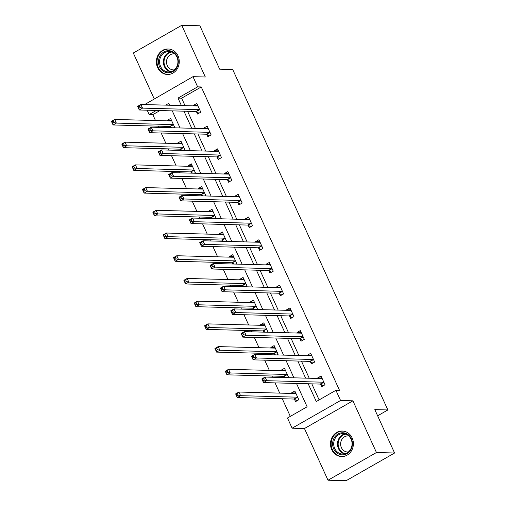 <?xml version="1.0" encoding="UTF-8"?>
<svg xmlns="http://www.w3.org/2000/svg" width="506" height="506" viewBox="0 0 506 506"><rect width="100%" height="100%" fill="white"/><g stroke="black" fill="none" stroke-linecap="round" stroke-linejoin="round"><path stroke-width="0.76" d="M157.606 67.557A12.77 11.448 -88.5 0 0 167.48 74.483A12.77 11.448 -88.5 0 0 178.03 55.881A12.77 11.448 -88.5 0 0 168.156 48.949A12.77 11.448 -88.5 0 0 157.606 67.557M331.727 449.638A12.77 11.448 -88.5 0 0 341.607 456.564A12.77 11.448 -88.5 0 0 352.157 437.962A12.77 11.448 -88.5 0 0 342.284 431.03A12.77 11.448 -88.5 0 0 331.727 449.638M159.997 110.542L152.806 114.653L149.181 114.552L147.195 110.2M144.634 104.578L192.988 76.665L197.631 86.855L177.992 98.088L181.395 105.552M377.634 415.805L387.862 409.955L232.716 69.518L219.667 69.177L199.889 25.781L181.755 25.3L133.306 52.997L154.197 98.834M387.862 409.955L374.813 409.613L394.585 453.003L346.136 480.7L328.002 480.219L376.451 452.522L352.897 400.828L340.57 400.499L292.12 428.196L287.471 418.007L307.117 406.78L296.484 383.447M352.897 400.828L304.448 428.525L328.002 480.219M304.448 428.525L292.12 428.196M152.806 114.653L155.487 120.536M158.049 126.158L158.612 127.385M161.174 133.008L165.841 143.249M168.403 148.872L168.966 150.105M171.528 155.728L176.196 165.962M178.757 171.585L179.32 172.818M181.882 178.441L186.543 188.681M189.105 194.304L189.668 195.531M192.229 201.154L196.897 211.394M199.459 217.017L200.022 218.25M202.583 223.873L207.251 234.107M209.813 239.73L210.376 240.964M212.937 246.586L217.599 256.827M220.161 262.45L220.724 263.677M223.285 269.3L227.953 279.54M230.515 285.163L231.078 286.396M233.639 292.019L238.307 302.253M240.869 307.876L241.432 309.109M243.993 314.732L248.655 324.972M251.216 330.595L251.779 331.828M254.341 337.445L259.009 347.685M261.57 353.308L262.133 354.542M264.695 360.164L269.363 370.398M271.924 376.021L272.487 377.255M275.049 382.878L279.71 393.118M282.272 398.741L290.317 416.381M394.585 453.003L376.451 452.522M169.605 105.046L169.282 105.229M294.473 399.253L295.548 401.606L298.825 399.74L294.84 390.999L291.57 392.871L291.823 393.44M287.37 377.653L288.471 377.021L284.492 368.286L281.216 370.158L281.475 370.721M284.125 376.534L284.6 377.577M277.016 354.934L278.117 354.308L274.138 345.573L270.862 347.439L271.121 348.008M273.771 353.82L274.246 354.864M266.668 332.221L267.769 331.594L263.784 322.853L260.514 324.725L260.767 325.295M263.417 331.107L263.892 332.145M256.314 309.508L257.415 308.875L253.436 300.14L250.16 302.012L250.419 302.575M253.07 308.388L253.544 309.432M245.96 286.788L247.061 286.162L243.082 277.427L239.806 279.293L240.065 279.862M242.716 285.675L243.19 286.719M235.613 264.075L236.713 263.449L232.728 254.708L229.458 256.58L229.711 257.149M232.362 262.962L232.836 263.999M225.259 241.362L226.359 240.73L222.381 231.995L219.104 233.867L219.364 234.43M222.014 240.242L222.488 241.286M214.905 218.643L216.005 218.016L212.027 209.282L208.75 211.147L209.01 211.717M211.66 217.529L212.134 218.573M204.557 195.93L205.657 195.303L201.673 186.562L198.403 188.434L198.656 189.004M201.306 194.816L201.78 195.854M194.203 173.216L195.303 172.584L191.325 163.849L188.049 165.721L188.308 166.284M190.958 172.097L191.432 173.141M183.849 150.497L184.949 149.871L180.971 141.136L177.695 143.002L177.954 143.571M180.604 149.384L181.078 150.427M173.501 127.784L174.602 127.158L170.617 118.417L167.347 120.289L167.6 120.858M170.25 126.671L170.724 127.708M308.179 383.757L316.282 401.536L335.921 390.309L339.551 390.404L201.255 86.956L181.616 98.183L185.019 105.653M187.581 111.276L195.373 128.366M197.935 133.989L205.721 151.079M208.289 156.702L216.075 173.798M218.636 179.421L226.429 196.511M228.99 202.134L236.776 219.225M239.344 224.847L247.13 241.944M249.692 247.567L257.484 264.657M260.046 270.28L267.832 287.37M270.4 292.993L278.186 310.089M280.748 315.712L288.54 332.803M291.102 338.425L298.888 355.516M301.456 361.139L309.242 378.235M311.804 383.858L319.122 399.911M320.665 384.282L321.74 386.635L325.01 384.769L321.032 376.028L317.755 377.9L318.015 378.469M310.311 361.562L311.386 363.922L314.662 362.049L310.678 353.315L307.408 355.187L307.661 355.75M299.963 338.849L301.032 341.208L304.308 339.336L300.324 330.601L297.054 332.467L297.313 333.037M289.609 316.136L290.684 318.489L293.954 316.617L289.976 307.882L286.7 309.754L286.959 310.323M279.255 293.417L280.33 295.776L283.607 293.904L279.622 285.169L276.352 287.041L276.605 287.604M268.907 270.704L269.976 273.063L273.253 271.191L269.268 262.456L265.998 264.322L266.257 264.891M258.553 247.991L259.629 250.343L262.899 248.471L258.92 239.736L255.644 241.609L255.903 242.178M248.199 225.271L249.275 227.63L252.551 225.758L248.566 217.023L245.296 218.896L245.549 219.459M237.852 202.558L238.921 204.917L242.197 203.045L238.212 194.31L234.942 196.176L235.201 196.745M227.498 179.845L228.573 182.198L231.843 180.326L227.864 171.591L224.588 173.463L224.847 174.032M217.144 157.126L218.219 159.485L221.495 157.613L217.51 148.878L214.24 150.75L214.493 151.313M206.796 134.413L207.865 136.772L211.141 134.9L207.156 126.165L203.886 128.031L204.146 128.6M196.442 111.699L197.517 114.052L200.787 112.18L196.809 103.445L193.532 105.318L193.792 105.887M192.988 76.665L205.316 76.994L181.755 25.3M201.255 86.956L197.631 86.855M335.921 390.309L340.57 400.499M169.7 105.242L168.821 103.325L165.658 105.134M156.373 110.441L149.181 114.552M293.923 377.824L286.13 360.734M283.569 355.111L275.776 338.021M273.215 332.398L265.429 315.301M262.867 309.678L255.075 292.588M252.513 286.965L244.721 269.875M242.159 264.252L234.373 247.156M231.811 241.533L224.019 224.443M221.457 218.82L213.665 201.73M211.103 196.107L203.317 179.01M200.755 173.387L192.963 156.297M190.401 150.674L182.609 133.584M180.047 127.961L172.261 110.865M183.956 111.175L191.742 128.271M194.31 133.894L202.096 150.984M204.658 156.607L212.45 173.697M215.012 179.32L222.798 196.417M225.366 202.039L233.152 219.13M235.714 224.753L243.506 241.843M246.068 247.466L253.854 264.562M256.422 270.185L264.208 287.275M266.77 292.898L274.562 309.988M277.124 315.611L284.91 332.708M287.478 338.331L295.264 355.421M297.825 361.044L305.618 378.134M181.616 98.183L177.992 98.088M321.31 377.995L317.755 377.9M295.118 392.966L291.57 392.871M284.764 370.253L281.216 370.158M310.956 355.282L307.408 355.187M274.416 347.533L270.862 347.439M300.602 332.562L297.054 332.467M264.062 324.82L260.514 324.725M290.254 309.849L286.7 309.754M253.708 302.107L250.16 302.012M279.9 287.136L276.352 287.041M243.361 279.388L239.806 279.293M269.546 264.417L265.998 264.322M233.007 256.675L229.458 256.58M259.198 241.704L255.644 241.609M222.653 233.962L219.104 233.867M248.844 218.99L245.296 218.896M212.305 211.242L208.75 211.147M238.49 196.271L234.942 196.176M201.951 188.529L198.403 188.434M228.143 173.558L224.588 173.463M191.597 165.816L188.049 165.721M217.789 150.845L214.24 150.75M181.249 143.097L177.695 143.002M207.435 128.126L203.886 128.031M170.895 120.384L167.347 120.289M197.087 105.412L193.532 105.318M320.374 378.526L321.797 377.716M323.176 385.812L320.519 384.193A1.638 0.639 60.2 0 0 320.197 384.079L263.487 382.574L261.83 378.931L265.1 377.059L321.816 378.57A1.638 0.639 60.2 0 0 321.961 378.532A1.638 0.639 60.2 0 0 322.037 378.469L322.107 378.387M263.67 378.69L265.1 377.059L266.757 380.702L263.487 382.574L263.025 380.892L264.334 380.145L263.67 378.69L262.361 379.437L263.025 380.892M323.935 382.409L323.789 382.321A1.638 0.639 60.2 0 0 323.473 382.207L266.757 380.702L264.334 380.145M261.83 378.931L262.361 379.437M295.612 392.688L294.182 393.504M295.915 393.358L295.846 393.44A1.638 0.639 -119.8 0 1 295.776 393.504A1.638 0.639 -119.8 0 1 295.624 393.541L238.914 392.03L240.571 395.673L237.295 397.545L294.011 399.051A1.638 0.639 -119.8 0 1 294.328 399.164L296.99 400.784M236.84 395.863L237.295 397.545L235.638 393.902L238.914 392.03L236.175 394.408L236.84 395.863L238.149 395.116L237.485 393.662M238.149 395.116L240.571 395.673L297.288 397.178A1.638 0.639 -119.8 0 1 297.604 397.292L297.749 397.381M236.175 394.408L235.638 393.902M334.226 437.829A11.05 9.905 91.5 0 1 347.938 434.527A11.05 9.905 91.5 0 1 350.822 449.802A11.05 9.905 91.5 0 1 337.11 453.104A11.05 9.905 91.5 0 1 334.226 437.829M350.569 449.366A10.234 9.171 -88.5 0 0 351.019 439.031A10.234 9.171 -88.5 0 0 343.157 433.598A10.234 9.171 -88.5 0 0 335.2 438.285A10.234 9.171 -88.5 0 0 334.757 448.613A10.234 9.171 -88.5 0 0 342.613 454.053A10.234 9.171 -88.5 0 0 350.569 449.366M348.375 451.991A8.058 7.223 91.5 0 1 347.622 452.01A8.058 7.223 91.5 0 1 341.436 447.728A8.058 7.223 91.5 0 1 341.79 439.594A8.058 7.223 91.5 0 1 348.052 435.9A8.058 7.223 91.5 0 1 348.805 435.963M344.01 431.226A12.688 11.379 -88.5 0 0 342.859 431.131A12.688 11.379 -88.5 0 0 332.999 436.944A12.688 11.379 -88.5 0 0 332.442 449.758A12.688 11.379 -88.5 0 0 342.189 456.501A12.688 11.379 -88.5 0 0 343.34 456.463M352.043 444.388A8.058 7.223 91.5 0 1 352.062 443.749M177.239 56.678A11.05 9.905 91.5 0 1 172.881 71.561A11.05 9.905 91.5 0 1 159.561 66.786A11.05 9.905 91.5 0 1 163.919 51.903A11.05 9.905 91.5 0 1 177.239 56.678M160.579 66.425A10.234 9.171 -88.5 0 0 168.492 71.972A10.234 9.171 -88.5 0 0 176.948 57.064A10.234 9.171 -88.5 0 0 169.036 51.511A10.234 9.171 -88.5 0 0 160.579 66.425M174.254 69.904A8.058 7.223 91.5 0 1 173.501 69.929A8.058 7.223 91.5 0 1 167.271 65.559A8.058 7.223 91.5 0 1 173.931 53.819A8.058 7.223 91.5 0 1 174.678 53.883M169.889 49.145A12.688 11.379 -88.5 0 0 168.738 49.05A12.688 11.379 -88.5 0 0 158.251 67.538A12.688 11.379 -88.5 0 0 168.062 74.42A12.688 11.379 -88.5 0 0 169.219 74.382M177.922 62.301A8.058 7.223 91.5 0 1 177.935 61.669M310.02 355.813L311.449 354.997M312.828 363.099L310.165 361.474A1.638 0.639 60.2 0 0 309.849 361.366L253.133 359.855L251.476 356.218L254.746 354.345L311.462 355.851A1.638 0.639 60.2 0 0 311.614 355.819A1.638 0.639 60.2 0 0 311.683 355.756L311.753 355.674M253.323 355.971L254.746 354.345L256.409 357.982L253.133 359.855L252.677 358.178L253.987 357.426L253.323 355.971L252.013 356.724L252.677 358.178M313.587 359.696L313.442 359.602A1.638 0.639 60.2 0 0 313.119 359.494L256.409 357.982L253.987 357.426M251.476 356.218L252.013 356.724M299.672 333.1L301.095 332.284M302.474 340.386L299.818 338.761A1.638 0.639 60.2 0 0 299.495 338.647L242.785 337.141L241.122 333.498L244.398 331.626L301.108 333.138A1.638 0.639 60.2 0 0 301.26 333.1A1.638 0.639 60.2 0 0 301.336 333.037L301.399 332.954M242.969 333.258L244.398 331.626L246.055 335.269L242.785 337.141L242.323 335.459L243.633 334.713L242.969 333.258L241.659 334.004L242.323 335.459M303.233 336.977L303.088 336.888A1.638 0.639 60.2 0 0 302.771 336.775L246.055 335.269L243.633 334.713M241.122 333.498L241.659 334.004M285.257 369.968L283.834 370.784M285.561 370.645L285.498 370.727A1.638 0.639 -119.8 0 1 285.422 370.79A1.638 0.639 -119.8 0 1 285.276 370.822L228.56 369.317L230.217 372.954L226.947 374.826L283.657 376.337A1.638 0.639 -119.8 0 1 283.98 376.445L285.884 377.615M226.486 373.15L226.947 374.826L225.284 371.189L228.56 369.317L225.821 371.695L226.486 373.15L227.795 372.403L227.131 370.942M227.795 372.403L230.217 372.954L286.934 374.465A1.638 0.639 -119.8 0 1 287.25 374.579L287.395 374.668M225.821 371.695L225.284 371.189M274.903 347.255L273.48 348.071M275.213 347.926L275.144 348.008A1.638 0.639 -119.8 0 1 275.068 348.071A1.638 0.639 -119.8 0 1 274.922 348.109L218.206 346.604L219.87 350.241L216.593 352.113L273.31 353.618A1.638 0.639 -119.8 0 1 273.626 353.732L275.536 354.896M216.132 350.437L216.593 352.113L214.936 348.47L218.206 346.604L215.474 348.976L216.132 350.437L217.447 349.684L216.783 348.229M217.447 349.684L219.87 350.241L276.58 351.746A1.638 0.639 -119.8 0 1 276.902 351.86L277.048 351.948M215.474 348.976L214.936 348.47M289.318 310.38L290.741 309.571M292.12 317.667L289.464 316.048A1.638 0.639 60.2 0 0 289.141 315.934L232.431 314.428L230.774 310.785L234.044 308.913L290.76 310.425A1.638 0.639 60.2 0 0 290.906 310.387A1.638 0.639 60.2 0 0 290.982 310.323L291.051 310.241M232.615 310.545L234.044 308.913L235.701 312.556L232.431 314.428L231.969 312.746L233.279 312L232.615 310.545L231.305 311.291L231.969 312.746M292.879 314.264L292.734 314.175A1.638 0.639 60.2 0 0 292.417 314.062L235.701 312.556L233.279 312M230.774 310.785L231.305 311.291M278.964 287.667L280.394 286.851M281.772 294.954L279.11 293.328A1.638 0.639 60.2 0 0 278.793 293.221L222.077 291.709L220.42 288.072L223.69 286.2L280.406 287.705A1.638 0.639 60.2 0 0 280.558 287.674A1.638 0.639 60.2 0 0 280.628 287.61L280.697 287.528M222.267 287.825L223.69 286.2L225.353 289.837L222.077 291.709L221.622 290.033L222.931 289.28L222.267 287.825L220.958 288.578L221.622 290.033M282.531 291.551L282.386 291.456A1.638 0.639 60.2 0 0 282.063 291.348L225.353 289.837L222.931 289.28M220.42 288.072L220.958 288.578M268.616 264.954L270.04 264.138M271.418 272.241L268.762 270.615A1.638 0.639 60.2 0 0 268.439 270.501L211.729 268.996L210.066 265.353L213.342 263.481L270.052 264.992A1.638 0.639 60.2 0 0 270.204 264.954A1.638 0.639 60.2 0 0 270.28 264.891L270.343 264.809M211.913 265.112L213.342 263.481L214.999 267.124L211.729 268.996L211.268 267.313L212.577 266.567L211.913 265.112L210.604 265.859L211.268 267.313M272.177 268.831L272.032 268.743A1.638 0.639 60.2 0 0 271.716 268.629L214.999 267.124L212.577 266.567M210.066 265.353L210.604 265.859M264.556 324.542L263.126 325.358M264.859 325.213L264.79 325.295A1.638 0.639 -119.8 0 1 264.72 325.358A1.638 0.639 -119.8 0 1 264.568 325.396L207.858 323.884L209.516 327.527L206.239 329.4L262.956 330.905A1.638 0.639 -119.8 0 1 263.272 331.019L265.182 332.183M205.784 327.717L206.239 329.4L204.582 325.756L207.858 323.884L205.12 326.262L205.784 327.717L207.093 326.971L206.429 325.516M207.093 326.971L209.516 327.527L266.232 329.033A1.638 0.639 -119.8 0 1 266.548 329.147L266.694 329.235M205.12 326.262L204.582 325.756M254.202 301.823L252.779 302.639M254.505 302.499L254.442 302.582A1.638 0.639 -119.8 0 1 254.366 302.645A1.638 0.639 -119.8 0 1 254.221 302.677L197.504 301.171L199.162 304.808L195.892 306.68L252.602 308.192A1.638 0.639 -119.8 0 1 252.924 308.299L254.828 309.463M195.43 305.004L195.892 306.68L194.228 303.043L197.504 301.171L194.766 303.549L195.43 305.004L196.739 304.258L196.075 302.797M196.739 304.258L199.162 304.808L255.878 306.32A1.638 0.639 -119.8 0 1 256.194 306.434L256.34 306.522M194.766 303.549L194.228 303.043M243.848 279.11L242.425 279.926M244.158 279.78L244.088 279.862A1.638 0.639 -119.8 0 1 244.012 279.926A1.638 0.639 -119.8 0 1 243.867 279.963L187.15 278.458L188.814 282.095L185.538 283.967L242.254 285.473A1.638 0.639 -119.8 0 1 242.57 285.586L244.48 286.75M185.076 282.291L185.538 283.967L183.88 280.324L187.15 278.458L184.418 280.83L185.076 282.291L186.391 281.538L185.727 280.084M186.391 281.538L188.814 282.095L245.524 283.6A1.638 0.639 -119.8 0 1 245.846 283.714L245.992 283.803M184.418 280.83L183.88 280.324M258.262 242.235L259.686 241.425M261.064 249.521L258.408 247.902A1.638 0.639 60.2 0 0 258.085 247.788L201.375 246.283L199.718 242.64L202.988 240.767L259.704 242.273A1.638 0.639 60.2 0 0 259.85 242.241A1.638 0.639 60.2 0 0 259.926 242.178L259.995 242.096M201.559 242.399L202.988 240.767L204.645 244.411L201.375 246.283L200.914 244.6L202.223 243.854L201.559 242.399L200.25 243.146L200.914 244.6M261.823 246.118L261.678 246.03A1.638 0.639 60.2 0 0 261.362 245.916L204.645 244.411L202.223 243.854M199.718 242.64L200.25 243.146M233.5 256.397L232.071 257.206M233.804 257.067L233.734 257.149A1.638 0.639 -119.8 0 1 233.664 257.212A1.638 0.639 -119.8 0 1 233.513 257.25L176.803 255.739L178.46 259.382L175.184 261.254L231.9 262.759A1.638 0.639 -119.8 0 1 232.216 262.873L234.126 264.037M174.728 259.572L175.184 261.254L173.526 257.611L176.803 255.739L174.064 258.117L174.728 259.572L176.037 258.825L175.373 257.371M176.037 258.825L178.46 259.382L235.176 260.887A1.638 0.639 -119.8 0 1 235.492 261.001L235.638 261.09M174.064 258.117L173.526 257.611M247.908 219.522L249.338 218.706M250.717 226.808L248.054 225.183A1.638 0.639 60.2 0 0 247.738 225.075L191.021 223.563L189.364 219.927L192.634 218.054L249.35 219.56A1.638 0.639 60.2 0 0 249.502 219.528A1.638 0.639 60.2 0 0 249.572 219.465L249.641 219.383M191.211 219.68L192.634 218.054L194.298 221.691L191.021 223.563L190.566 221.887L191.875 221.135L191.211 219.68L189.902 220.433L190.566 221.887M251.476 223.405L251.33 223.31A1.638 0.639 60.2 0 0 251.008 223.203L194.298 221.691L191.875 221.135M189.364 219.927L189.902 220.433M223.146 233.677L221.723 234.493M223.45 234.354L223.386 234.436A1.638 0.639 -119.8 0 1 223.31 234.499A1.638 0.639 -119.8 0 1 223.165 234.531L166.449 233.026L168.106 236.663L164.836 238.535L221.546 240.046A1.638 0.639 -119.8 0 1 221.868 240.154L223.772 241.318M164.374 236.859L164.836 238.535L163.172 234.898L166.449 233.026L163.71 235.404L164.374 236.859L165.683 236.112L165.019 234.651M165.683 236.112L168.106 236.663L224.822 238.174A1.638 0.639 -119.8 0 1 225.138 238.288L225.284 238.377M163.71 235.404L163.172 234.898M237.561 196.809L238.984 195.993M240.363 204.095L237.706 202.47A1.638 0.639 60.2 0 0 237.384 202.356L180.674 200.85L179.01 197.207L182.286 195.335L238.996 196.847A1.638 0.639 60.2 0 0 239.148 196.809A1.638 0.639 60.2 0 0 239.224 196.745L239.287 196.663M180.857 196.967L182.286 195.335L183.944 198.978L180.674 200.85L180.212 199.168L181.521 198.422L180.857 196.967L179.548 197.713L180.212 199.168M241.122 200.686L240.976 200.597A1.638 0.639 60.2 0 0 240.66 200.484L183.944 198.978L181.521 198.422M179.01 197.207L179.548 197.713M212.792 210.964L211.369 211.78M213.102 211.635L213.032 211.717A1.638 0.639 -119.8 0 1 212.956 211.78A1.638 0.639 -119.8 0 1 212.811 211.818L156.095 210.313L157.758 213.949L154.482 215.822L211.198 217.327A1.638 0.639 -119.8 0 1 211.514 217.441L213.424 218.605M154.02 214.146L154.482 215.822L152.825 212.178L156.095 210.313L153.362 212.684L154.02 214.146L155.336 213.393L154.672 211.938M155.336 213.393L157.758 213.949L214.468 215.455A1.638 0.639 -119.8 0 1 214.791 215.569L214.936 215.657M153.362 212.684L152.825 212.178M227.207 174.089L228.63 173.28M230.009 181.376L227.352 179.756A1.638 0.639 60.2 0 0 227.03 179.643L170.32 178.137L168.662 174.494L171.932 172.622L228.649 174.127A1.638 0.639 60.2 0 0 228.794 174.096A1.638 0.639 60.2 0 0 228.87 174.032L228.94 173.95M170.503 174.254L171.932 172.622L173.59 176.265L170.32 178.137L169.858 176.455L171.167 175.708L170.503 174.254L169.194 175L169.858 176.455M230.768 177.973L230.622 177.884A1.638 0.639 60.2 0 0 230.306 177.77L173.59 176.265L171.167 175.708M168.662 174.494L169.194 175M202.444 188.251L201.015 189.061M202.748 188.921L202.678 189.004A1.638 0.639 -119.8 0 1 202.609 189.067A1.638 0.639 -119.8 0 1 202.457 189.105L145.747 187.593L147.404 191.236L144.128 193.109L200.844 194.614A1.638 0.639 -119.8 0 1 201.16 194.728L203.07 195.892M143.672 191.426L144.128 193.109L142.471 189.465L145.747 187.593L143.008 189.971L143.672 191.426L144.982 190.68L144.318 189.225M144.982 190.68L147.404 191.236L204.12 192.742A1.638 0.639 -119.8 0 1 204.437 192.856L204.582 192.944M143.008 189.971L142.471 189.465M216.853 151.376L218.282 150.56M219.661 158.663L216.998 157.037A1.638 0.639 60.2 0 0 216.682 156.93L159.966 155.418L158.308 151.781L161.578 149.909L218.295 151.414A1.638 0.639 60.2 0 0 218.447 151.383A1.638 0.639 60.2 0 0 218.516 151.319L218.586 151.237M160.155 151.534L161.578 149.909L163.242 153.546L159.966 155.418L159.51 153.742L160.819 152.989L160.155 151.534L158.846 152.287L159.51 153.742M220.42 155.26L220.274 155.165A1.638 0.639 60.2 0 0 219.952 155.057L163.242 153.546L160.819 152.989M158.308 151.781L158.846 152.287M192.09 165.532L190.667 166.347M192.394 166.208L192.331 166.291A1.638 0.639 -119.8 0 1 192.255 166.354A1.638 0.639 -119.8 0 1 192.109 166.385L135.393 164.88L137.05 168.517L133.78 170.389L190.49 171.901A1.638 0.639 -119.8 0 1 190.813 172.008L192.716 173.172M133.318 168.713L133.78 170.389L132.117 166.752L135.393 164.88L132.654 167.258L133.318 168.713L134.628 167.967L133.964 166.506M134.628 167.967L137.05 168.517L193.766 170.029A1.638 0.639 -119.8 0 1 194.083 170.142L194.228 170.231M132.654 167.258L132.117 166.752M206.505 128.663L207.928 127.847M209.307 135.95L206.65 134.324A1.638 0.639 60.2 0 0 206.328 134.21L149.618 132.705L147.954 129.062L151.231 127.189L207.941 128.701A1.638 0.639 60.2 0 0 208.092 128.663A1.638 0.639 60.2 0 0 208.168 128.6L208.232 128.518M149.801 128.821L151.231 127.189L152.888 130.833L149.618 132.705L149.156 131.022L150.465 130.276L149.801 128.821L148.492 129.568L149.156 131.022M210.066 132.54L209.92 132.452A1.638 0.639 60.2 0 0 209.604 132.338L152.888 130.833L150.465 130.276M147.954 129.062L148.492 129.568M181.736 142.819L180.313 143.634M182.046 143.489L181.977 143.571A1.638 0.639 -119.8 0 1 181.901 143.634A1.638 0.639 -119.8 0 1 181.755 143.672L125.039 142.161L126.702 145.804L123.426 147.676L180.142 149.181A1.638 0.639 -119.8 0 1 180.459 149.295L182.369 150.459M122.964 146L123.426 147.676L121.769 144.033L125.039 142.161L122.307 144.539L122.964 146L124.28 145.247L123.616 143.793M124.28 145.247L126.702 145.804L183.412 147.309A1.638 0.639 -119.8 0 1 183.735 147.423L183.88 147.512M122.307 144.539L121.769 144.033M196.151 105.944L197.574 105.134M198.953 113.23L196.296 111.611A1.638 0.639 60.2 0 0 195.974 111.497L139.264 109.992L137.607 106.349L140.877 104.476L197.593 105.982A1.638 0.639 60.2 0 0 197.738 105.95A1.638 0.639 60.2 0 0 197.814 105.887L197.884 105.805M139.447 106.108L140.877 104.476L142.534 108.12L139.264 109.992L138.802 108.309L140.111 107.563L139.447 106.108L138.138 106.855L138.802 108.309M199.712 109.827L199.566 109.739A1.638 0.639 60.2 0 0 199.25 109.625L142.534 108.12L140.111 107.563M137.607 106.349L138.138 106.855M171.389 120.105L169.959 120.915M171.692 120.776L171.623 120.858A1.638 0.639 -119.8 0 1 171.553 120.921A1.638 0.639 -119.8 0 1 171.401 120.959L114.691 119.448L116.348 123.091L113.072 124.963L169.788 126.468A1.638 0.639 -119.8 0 1 170.105 126.582L172.015 127.746M112.617 123.281L113.072 124.963L111.415 121.32L114.691 119.448L111.952 121.826L112.617 123.281L113.926 122.534L113.262 121.079M113.926 122.534L116.348 123.091L173.065 124.596A1.638 0.639 -119.8 0 1 173.381 124.71L173.526 124.799M111.952 121.826L111.415 121.32M323.789 382.321L320.519 384.193M323.473 382.207L320.197 384.079M294.011 399.051L297.288 397.178M294.328 399.164L297.604 397.292M344.51 453.888A10.234 9.171 91.5 0 1 338.982 438.386A10.234 9.171 91.5 0 1 345.041 433.863M345.87 434.129A9.899 8.874 -88.5 0 0 339.589 438.575A9.899 8.874 -88.5 0 0 345.351 453.667M170.383 71.801A10.234 9.171 91.5 0 1 164.355 66.52A10.234 9.171 91.5 0 1 170.914 51.783M171.749 52.048A9.899 8.874 -88.5 0 0 164.981 66.381A9.899 8.874 -88.5 0 0 171.224 71.586M313.442 359.602L310.165 361.474M313.119 359.494L309.849 361.366M303.088 336.888L299.818 338.761M302.771 336.775L299.495 338.647M283.657 376.337L286.934 374.465M283.98 376.445L287.25 374.579M273.31 353.618L276.58 351.746M273.626 353.732L276.902 351.86M292.734 314.175L289.464 316.048M292.417 314.062L289.141 315.934M282.386 291.456L279.11 293.328M282.063 291.348L278.793 293.221M272.032 268.743L268.762 270.615M271.716 268.629L268.439 270.501M262.956 330.905L266.232 329.033M263.272 331.019L266.548 329.147M252.602 308.192L255.878 306.32M252.924 308.299L256.194 306.434M242.254 285.473L245.524 283.6M242.57 285.586L245.846 283.714M261.678 246.03L258.408 247.902M261.362 245.916L258.085 247.788M231.9 262.759L235.176 260.887M232.216 262.873L235.492 261.001M251.33 223.31L248.054 225.183M251.008 223.203L247.738 225.075M221.546 240.046L224.822 238.174M221.868 240.154L225.138 238.288M240.976 200.597L237.706 202.47M240.66 200.484L237.384 202.356M211.198 217.327L214.468 215.455M211.514 217.441L214.791 215.569M230.622 177.884L227.352 179.756M230.306 177.77L227.03 179.643M200.844 194.614L204.12 192.742M201.16 194.728L204.437 192.856M220.274 155.165L216.998 157.037M219.952 155.057L216.682 156.93M190.49 171.901L193.766 170.029M190.813 172.008L194.083 170.142M209.92 132.452L206.65 134.324M209.604 132.338L206.328 134.21M180.142 149.181L183.412 147.309M180.459 149.295L183.735 147.423M199.566 109.739L196.296 111.611M199.25 109.625L195.974 111.497M169.788 126.468L173.065 124.596M170.105 126.582L173.381 124.71M342.189 456.501L342.897 456.52M342.859 431.131L343.574 431.15M168.738 49.05L169.453 49.069M168.062 74.42L168.776 74.439"/></g></svg>
